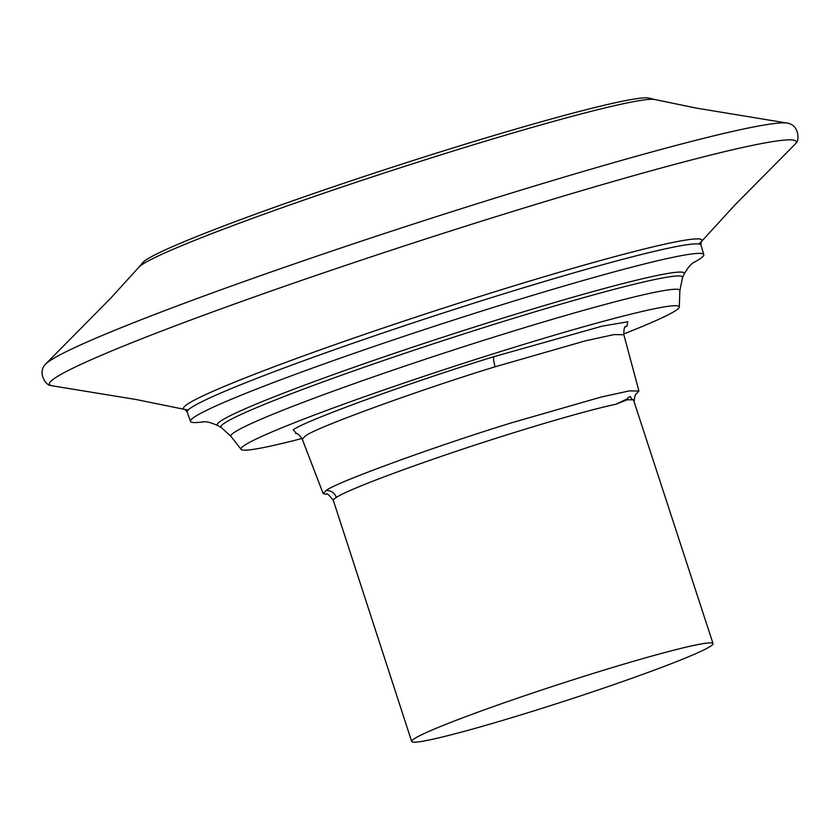 <?xml version="1.0" encoding="UTF-8"?>
<svg xmlns="http://www.w3.org/2000/svg" width="840" height="840" viewBox="0 0 840 840"><rect width="100%" height="100%" fill="white"/><g stroke="black" fill="none" stroke-linecap="round" stroke-linejoin="round"><path stroke-width="1.26" d="M706.356 643.167A158.434 8.841 162 0 0 538.534 691.058A158.434 8.841 162 0 0 411.663 741.489A158.434 8.841 162 0 0 418.331 741.899A158.434 8.841 162 0 0 586.152 694.008A158.434 8.841 162 0 0 713.024 643.577A158.434 8.841 162 0 0 706.356 643.167M627.27 399.777L627.932 397.604L630.42 396.585C631.187 398.738 632.321 399.808 633.822 399.808L627.27 399.777L615.846 404.261A158.434 8.841 162 0 0 514.08 432.611C435.582 456.907 350.375 487.988 336.346 497.417A158.434 8.841 162 0 0 333.333 500.419L411.663 741.489M633.497 399.945L713.024 643.577M627.512 398.748L616.119 404.166M636.531 393.614L638.925 390.999L629.16 390.925L601.199 397.036L512.537 422.52C437.388 445.463 334.961 482.811 326.288 490.434L323.148 493.594L326.634 494.308M633.822 399.808L634.211 401.016M623.679 333.974A230.402 12.863 162 0 0 679.287 306.999A230.402 12.863 162 0 0 542.829 338.625A230.402 12.863 162 0 0 303.041 419.37A230.402 12.863 -18 0 0 241.122 449.358L231 436.422A236.03 13.178 -18 0 1 294.431 405.689A236.03 13.178 -18 0 1 540.078 322.98A236.03 13.178 -18 0 1 679.865 290.577L679.287 306.999M301.959 438.501A230.402 12.863 -18 0 1 241.122 449.358M692.874 262.973A269.861 15.068 162 0 0 703.794 254.594A269.861 15.068 162 0 0 541.769 292.604A269.861 15.068 162 0 0 263.151 386.495A269.861 15.068 162 0 0 190.491 421.376A269.861 15.068 162 0 0 204.257 421.733M698.649 243.968A272.506 15.215 162 0 0 701.222 241.773L701.19 241.815A272.486 15.215 162 0 0 701.851 240.114A272.486 15.215 162 0 0 538.062 278.565A272.486 15.215 162 0 0 256.925 373.317A272.486 15.215 162 0 0 183.55 408.524A272.486 15.215 162 0 0 185.094 409.5L187.173 412.052L190.491 421.376M643.22 100.055A272.506 15.215 162 0 0 211.565 233.73A272.506 15.215 162 0 0 148.669 260.736M214.158 229.656A267.204 14.921 162 0 0 142.79 262.595L138.831 267.267A272.506 15.215 162 0 1 211.554 233.73A272.506 15.215 162 0 1 481.614 142.317A272.506 15.215 162 0 1 655 99.55L649.047 98.102A267.204 14.921 162 0 0 479.283 139.912A267.204 14.921 162 0 0 214.158 229.656M183.54 408.524A272.506 15.215 162 0 1 256.914 373.328A272.506 15.215 162 0 1 538.073 278.565A272.506 15.215 162 0 1 701.873 240.103A272.506 15.215 162 0 1 701.222 241.773L734.895 204.981L794.609 144.69A392.606 21.914 162 0 0 795.795 143.283A392.606 21.914 162 0 0 571.567 193.641A392.606 21.914 162 0 0 155.096 333.564A392.606 21.914 162 0 0 50.642 385.392A392.606 21.914 162 0 0 52.427 385.844L136.174 399.525L185.041 409.49A272.506 15.215 162 0 0 188.412 409.752M795.795 143.283C799.26 141.593 799.691 126.073 788.476 123.354A392.228 21.893 162 0 0 787.175 123.07A392.228 21.893 162 0 0 534.975 185.861A392.228 21.893 162 0 0 149.793 316.375A392.228 21.893 162 0 0 45.727 363.983A392.228 21.893 162 0 0 44.846 364.969C37.37 373.769 46.83 386.064 50.642 385.392M326.288 490.434C331.296 490.602 334.656 492.933 336.346 497.417M323.148 493.594L302.253 439.173L305.445 435.95C314.276 428.19 418.593 390.149 495.128 366.786L585.417 340.83L613.904 334.614L623.837 334.677C623.774 329.154 624.456 326.351 625.874 326.256M625.139 327.086L626.986 325.994L627.774 321.804L602.144 326.151L494.099 356.632C493.175 357.808 493.511 361.2 495.128 366.786M626.986 325.994L625.569 326.571M494.099 356.632C413.06 381.381 302.61 421.649 293.255 429.86L296.741 433.797M679.865 290.577L682.5 277.715A242.708 13.545 162 0 0 541.506 309.855A242.708 13.545 162 0 0 286.241 395.703A242.708 13.545 162 0 0 221.309 427.56L231 436.422M682.5 277.715L684.149 274.029A245.553 13.703 162 0 0 542.724 306.033A245.553 13.703 162 0 0 283.332 393.225A245.553 13.703 162 0 0 217.812 425.555C206.178 420.651 205.968 422.184 202.954 421.701M703.794 254.594L701.001 245.102A270.133 15.078 162 0 0 701.001 245.091A270.133 15.078 162 0 0 538.745 283.164A270.133 15.078 162 0 0 259.906 377.139A270.133 15.078 162 0 0 187.173 412.052M636.657 393.498C635.387 394.076 634.589 396.396 634.274 400.459M333.333 500.419C328.902 494.707 326.603 492.66 326.456 494.288M638.925 390.999L623.837 334.677M295.659 433.556C297.056 432.884 299.26 434.753 302.253 439.173M221.309 427.56L217.812 425.555M701.253 241.742L701.001 245.091M684.149 274.029C690.679 263.225 691.75 264.348 693.903 262.185M787.175 123.07L696.045 108.055L655 99.55M45.727 363.983L110.628 298.274L138.831 267.267"/></g></svg>

